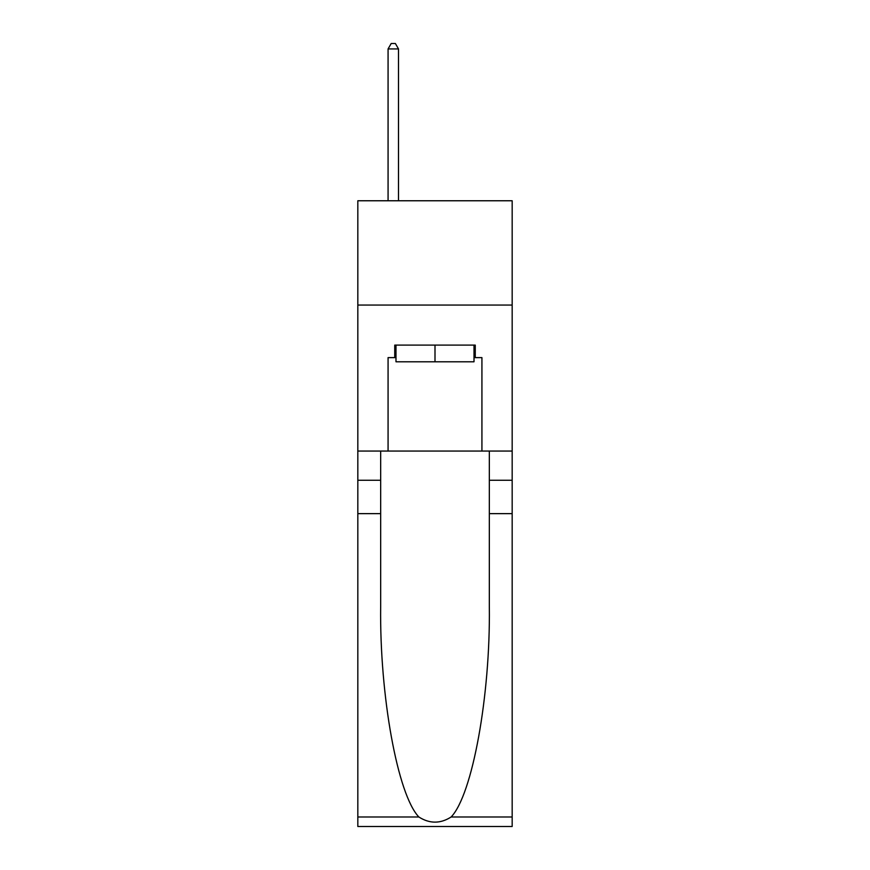 <?xml version="1.0" encoding="UTF-8"?>
<svg xmlns="http://www.w3.org/2000/svg" width="870" height="870" viewBox="0 0 870 870"><rect width="100%" height="100%" fill="white"/><g stroke="black" fill="none" stroke-linecap="round" stroke-linejoin="round"><path stroke-width="1.3" d="M512.169 305.055L512.169 200.763L357.831 200.763L357.831 305.055L512.169 305.055L512.169 451.062L481.926 451.062L481.926 357.613L475.259 357.613L475.259 345.107L394.741 345.107L394.741 357.613L395.991 357.613M474.009 345.107L474.009 361.789L395.991 361.789L395.991 345.107M435 345.107L435 361.789M451.138 816.984L512.169 816.984L512.169 826.5L357.831 826.5L357.831 513.637L380.668 513.637L380.668 606.651C379.559 695.554 397.59 794.875 418.861 816.984C429.606 823.846 440.372 823.846 451.138 816.984C472.41 794.875 490.441 695.554 489.331 606.651L489.331 451.062M489.331 513.637L512.169 513.637L512.169 451.062M357.831 513.637L357.831 305.055M380.668 451.062L380.668 513.637M512.169 816.984L512.169 513.637M357.831 451.062L388.074 451.062L388.074 357.613L394.741 357.613M388.074 451.062L481.926 451.062M474.009 357.613L475.259 357.613M398.503 200.763L398.503 48.927L388.074 48.927L388.074 200.763M388.074 48.927L391.195 43.5L395.371 43.5L398.503 48.927M489.331 480.262L512.169 480.262M380.668 480.262L357.831 480.262M357.831 816.984L418.861 816.984"/></g></svg>
